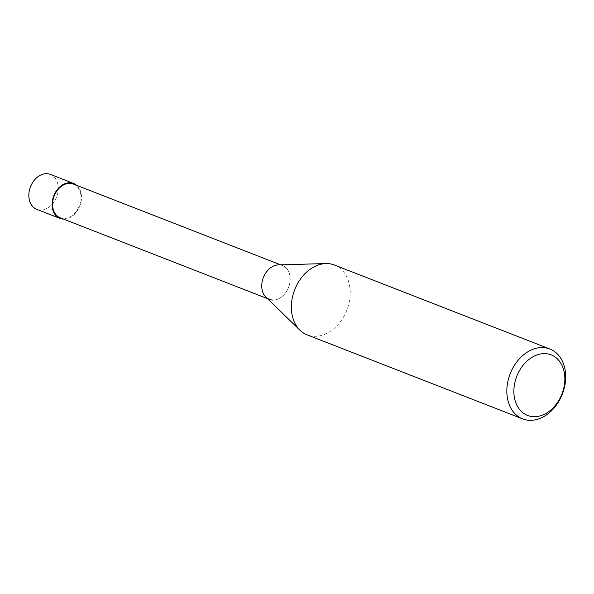 <?xml version="1.0" encoding="UTF-8"?>
<svg xmlns="http://www.w3.org/2000/svg" width="594" height="594" viewBox="0 0 594 594"><rect width="100%" height="100%" fill="white"/><g stroke="black" fill="none" stroke-linecap="round" stroke-linejoin="round"><path stroke-width="0.45" stroke-dasharray="2.97 2.23" d="M334.392 265.006A37.496 28 -68.7 0 1 348.455 305.301A37.496 28 -68.7 0 1 314.62 336.323A37.496 28 -68.7 0 1 307.15 334.875M265.889 297.097A18.124 13.528 111.3 0 0 272.98 300.052A18.124 13.528 111.3 0 0 289.865 282.692A18.124 13.528 111.3 0 0 278.928 264.879A18.124 13.528 111.3 0 0 278.445 264.887M272.98 300.052A18.124 13.528 111.3 0 0 289.337 285.061A18.124 13.528 111.3 0 0 282.536 265.585A18.124 13.528 111.3 0 0 278.928 264.879M60.202 217.805A18.124 13.528 111.3 0 0 63.81 218.503A18.124 13.528 111.3 0 0 80.16 203.512A18.124 13.528 111.3 0 0 73.366 184.036M63.543 219.112A18.748 13.996 111.3 0 0 63.707 219.112A18.748 13.996 111.3 0 0 79.863 205.903A18.748 13.996 111.3 0 0 76.708 185.335M50.349 174.391A18.748 13.996 -68.7 0 1 57.388 194.542A18.748 13.996 -68.7 0 1 40.466 210.053A18.748 13.996 -68.7 0 1 36.731 209.326M282.536 265.585L280.598 264.827M269.372 299.354L267.434 298.596"/><path stroke-width="0.89" d="M542.419 347.564A37.496 28 111.3 0 0 508.575 378.586A37.496 28 111.3 0 0 522.638 418.881A37.496 28 111.3 0 0 530.108 420.329A37.496 28 111.3 0 0 563.944 389.315A37.496 28 111.3 0 0 549.881 349.012A37.496 28 111.3 0 0 542.419 347.564M534.028 416.691A32.499 24.265 -68.7 0 1 514.419 384.756A32.499 24.265 -68.7 0 1 544.691 353.623A32.499 24.265 -68.7 0 1 564.3 385.558A32.499 24.265 -68.7 0 1 534.028 416.691M522.638 418.881L307.15 334.875A37.496 28 -68.7 0 1 299.94 330.205A37.496 28 -68.7 0 1 294.691 289.768A37.496 28 -68.7 0 1 325.92 263.558A37.496 28 -68.7 0 1 326.93 263.558A37.496 28 -68.7 0 1 334.392 265.006L549.881 349.012M325.92 263.558L278.445 264.887A18.124 13.528 111.3 0 0 263.35 277.554A18.124 13.528 111.3 0 0 265.889 297.097L299.94 330.205M280.598 264.827L73.366 184.036A18.124 13.528 111.3 0 0 69.758 183.338A18.124 13.528 111.3 0 0 53.401 198.329A18.124 13.528 111.3 0 0 60.202 217.805L267.434 298.596M278.928 264.879A18.124 13.528 111.3 0 0 262.578 279.878A18.124 13.528 111.3 0 0 269.372 299.354A18.124 13.528 111.3 0 0 272.98 300.052M76.708 185.335A18.748 13.996 111.3 0 0 73.597 183.449A18.748 13.996 111.3 0 0 69.862 182.729A18.748 13.996 111.3 0 0 52.94 198.24A18.748 13.996 111.3 0 0 59.972 218.392A18.748 13.996 111.3 0 0 63.543 219.112M59.972 218.392L36.731 209.326A18.748 13.996 -68.7 0 1 29.7 189.174A18.748 13.996 -68.7 0 1 46.622 173.671A18.748 13.996 -68.7 0 1 50.349 174.391L73.597 183.449"/></g></svg>
